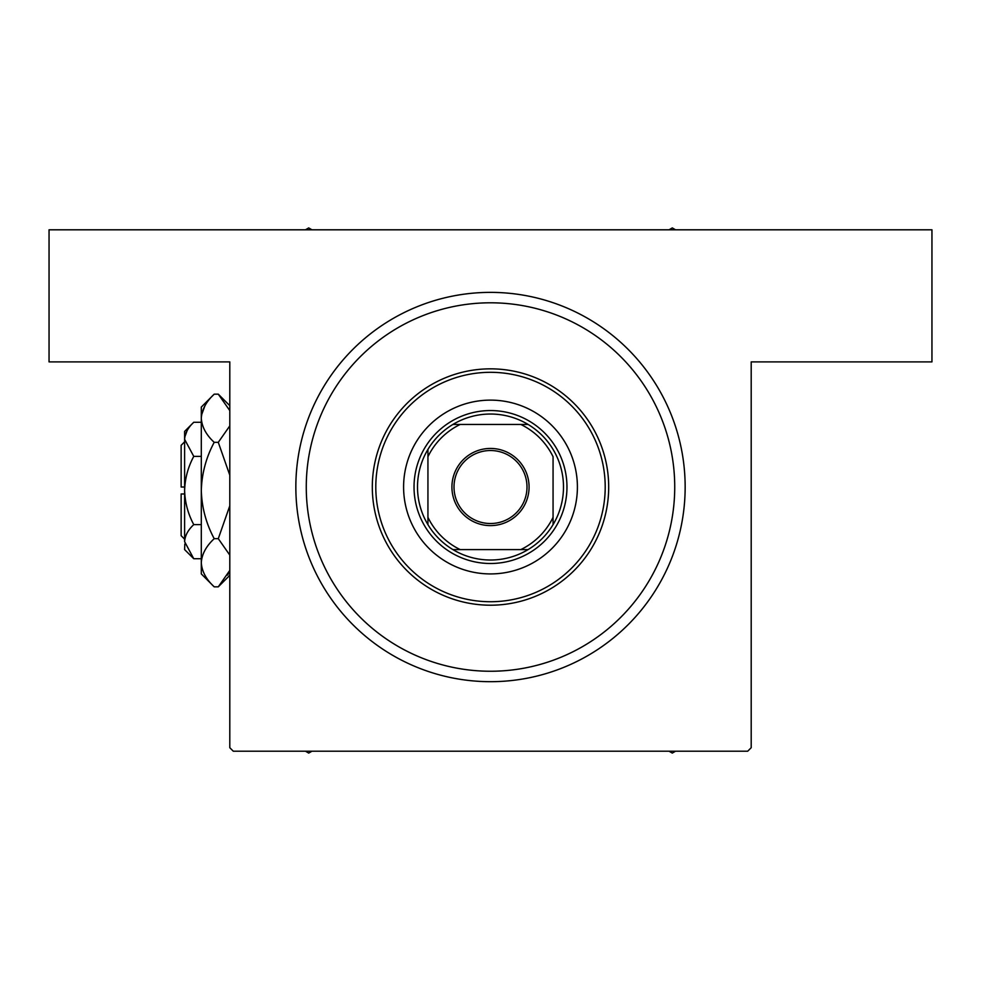 <?xml version="1.0" encoding="UTF-8"?>
<svg xmlns="http://www.w3.org/2000/svg" width="981" height="981" viewBox="0 0 981 981"><rect width="100%" height="100%" fill="white"/><g stroke="black" fill="none" stroke-linecap="round" stroke-linejoin="round"><path stroke-width="1.47" d="M490.5 681.685A194.655 194.655 0 0 1 295.845 487.03A194.655 194.655 0 0 1 490.5 292.375A194.655 194.655 0 0 1 685.155 487.03A194.655 194.655 0 0 1 490.5 681.685L491.125 681.672M490.5 292.375L489.875 292.375M465.546 680.078L467.618 680.336M515.454 293.981L513.382 293.724M229.799 747.718L229.799 361.891L49.05 361.891L49.05 229.799L931.95 229.799L931.95 361.891L751.201 361.891L751.201 747.718L747.718 751.201L233.282 751.201L229.799 747.718M499.329 292.571L494.228 292.399M494.166 292.399L492.376 292.375M512.34 293.601L511.653 293.527M481.671 681.476L486.772 681.648M486.834 681.648L488.624 681.672M577.404 487.03A86.904 86.904 0 0 0 490.5 400.125A86.904 86.904 0 0 0 403.596 487.03A86.904 86.904 0 0 0 490.5 573.922A86.904 86.904 0 0 0 577.404 487.03M375.797 487.03A114.703 114.703 0 0 0 490.5 601.733A114.703 114.703 0 0 0 605.203 487.03A114.703 114.703 0 0 0 490.5 372.314A114.703 114.703 0 0 0 375.797 487.03M608.686 487.03A118.186 118.186 0 0 1 490.5 605.203A118.186 118.186 0 0 1 372.314 487.03A118.186 118.186 0 0 1 490.5 368.844A118.186 118.186 0 0 1 608.686 487.03M306.268 487.03A184.232 184.232 0 0 0 490.5 671.249A184.232 184.232 0 0 0 674.732 487.03A184.232 184.232 0 0 0 490.5 302.798A184.232 184.232 0 0 0 306.268 487.03M669.042 751.201L672.292 753.077L675.541 751.201M305.459 751.201L308.708 753.077L311.958 751.201M311.958 229.799L308.708 227.923L305.459 229.799M675.541 229.799L672.292 227.923L669.042 229.799M490.5 448.44A38.578 38.578 0 0 1 529.078 487.03A38.578 38.578 0 0 1 490.5 525.608A38.578 38.578 0 0 1 451.922 487.03A38.578 38.578 0 0 1 490.5 448.44M490.5 523.523A36.493 36.493 0 0 0 526.993 487.03A36.493 36.493 0 0 0 490.5 450.524A36.493 36.493 0 0 0 454.007 487.03A36.493 36.493 0 0 0 490.5 523.523M490.5 414.031A72.999 72.999 0 0 0 452.903 424.454L460.199 424.454L452.903 424.454A72.999 72.999 0 0 0 427.937 524.627L427.937 517.33L427.937 524.627A72.999 72.999 0 0 0 528.097 549.593L520.801 549.593L528.097 549.593A72.999 72.999 0 0 0 553.063 524.627L553.063 456.717A69.516 69.516 0 0 0 520.801 424.454L460.199 424.454A69.516 69.516 0 0 0 427.937 456.717L427.937 517.33A69.516 69.516 0 0 0 460.199 549.593L520.801 549.593A69.516 69.516 0 0 0 553.063 517.33L553.063 524.627A72.999 72.999 0 0 0 528.097 424.454L520.801 424.454L528.097 424.454A72.999 72.999 0 0 0 490.5 414.031M490.5 563.499A76.469 76.469 0 0 1 414.031 487.03A76.469 76.469 0 0 1 490.5 410.549A76.469 76.469 0 0 1 566.969 487.03A76.469 76.469 0 0 1 490.5 563.499M452.903 549.593L460.199 549.593L452.903 549.593M427.937 449.421L427.937 456.717L427.937 449.421M184.612 539.17L181.142 535.687L181.142 493.97L184.612 493.97M184.808 544.026L184.612 549.593L193.76 558.729L184.612 541.671C184.968 535.687 188.009 529.998 193.76 524.614C188.021 513.909 184.98 502.542 184.612 490.5C184.98 478.434 188.033 467.066 193.76 456.386L184.612 439.329C184.968 433.332 188.009 427.642 193.76 422.271L201.301 422.271M193.76 456.386L201.301 456.386M187.138 430.598L184.808 436.974M193.76 558.729L201.301 558.729M193.76 524.614L201.301 524.614M227.592 575.124L229.799 570.39L218.285 586.834L214.201 586.834L201.301 573.922L201.301 407.078L214.201 394.166L218.285 394.166L229.799 410.61M214.201 586.834C206.133 579.33 201.841 571.31 201.301 562.751C201.792 554.29 206.096 546.258 214.201 538.667C206.108 523.547 201.816 507.496 201.301 490.5C201.816 473.467 206.12 457.416 214.201 442.333C206.133 434.841 201.841 426.809 201.301 418.249C201.792 409.8 206.096 401.769 214.201 394.166M214.201 442.333L218.285 442.333L229.799 475.221M229.799 425.889L218.285 442.333M204.894 405.876L201.571 414.926M201.301 562.751L201.571 566.074M214.201 538.667L218.285 538.667L229.799 555.099M229.799 505.791L218.285 538.667M184.612 541.671L184.612 431.407L193.76 422.271M184.612 487.03L181.142 487.03L181.142 445.313L184.612 441.83M229.799 575.32L218.285 586.834M229.799 405.68L218.285 394.166"/></g></svg>
